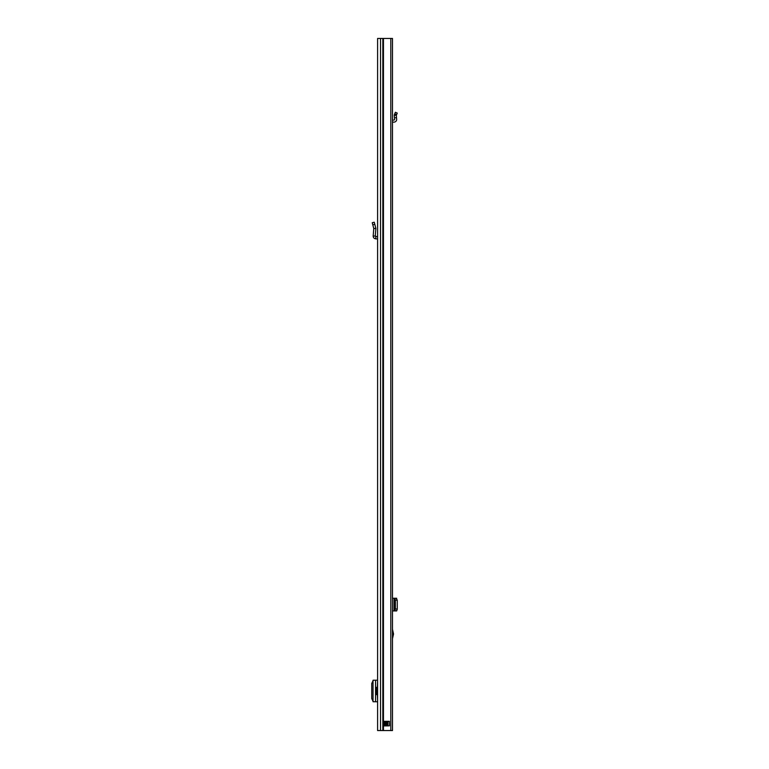 <?xml version="1.0" encoding="UTF-8"?>
<svg xmlns="http://www.w3.org/2000/svg" width="769" height="769" viewBox="0 0 769 769"><rect width="100%" height="100%" fill="white"/><g stroke="black" fill="none" stroke-linecap="round" stroke-linejoin="round"><path stroke-width="1.15" d="M375.243 236.131L373.176 235.968L373.772 228.489L375.868 228.393L373.772 228.489L372.234 222.741L374.243 222.203L375.868 228.393L375.243 236.131L377.598 236.852M373.176 235.968C373.225 237.611 374.061 238.563 375.685 238.832L377.598 238.928M383.452 38.45L377.598 38.45L377.598 730.55L390.806 730.55L390.806 38.45L383.452 38.45L383.452 730.55M377.598 223.885L377.598 221.674M383.702 721.322L389.316 721.322L389.441 725.821L383.539 725.821L383.702 721.322M387.864 721.322L387.864 725.936M383.539 721.437L384.289 721.437L384.289 725.821L384.981 725.936L384.865 721.437L386.019 721.322M384.865 721.437L384.289 721.322M377.598 694.676L376.57 694.676L376.57 687.294L377.598 687.294M377.598 701.77L377.377 694.676M377.377 687.294L377.598 680.2M377.377 680.2L373.032 680.238L373.032 701.732L377.377 701.77M373.08 680.642L371.735 683.478L371.735 698.569L373.08 701.328M396.631 114.6L397.265 113.091L395.353 112.274L394.209 115.177L396.314 115.36L396.631 114.6L394.718 113.802M390.806 38.45L392.478 38.45L392.478 730.55L390.806 730.55M392.478 629.205L393.517 634.002L392.478 638.799M392.478 610.932L394.439 610.932L395.353 609L395.353 600.176L394.439 598.244L392.478 598.244M396.66 598.244L394.439 598.244M396.314 598.359L394.209 598.378L396.506 598.244M396.66 610.932L397.265 609.24L397.265 600.176L396.314 598.417M396.314 610.759L394.257 610.778L394.257 598.397M396.314 610.817L394.257 610.778M396.506 610.932L394.439 610.932M392.478 120.118L394.036 120.041A0.577 0.577 0 0 0 394.584 119.406L394.209 115.177L396.314 115.36L396.506 117.628L394.439 117.811M392.478 122.194L394.141 122.108A2.653 2.653 0 0 0 396.65 119.233L396.506 117.628M390.806 55.406L390.806 58.406M390.806 65.327L390.806 715.785M372.802 224.865L374.811 224.327M375.685 238.832L375.791 236.756M382.837 38.45L382.837 730.55M380.549 38.45L380.549 730.55M384.289 725.936L383.539 725.821M386.826 721.322L389.441 721.437M389.441 725.821L386.019 725.821L386.019 721.437L386.826 721.437L386.826 725.936M386.019 725.936L384.865 725.821M375.551 680.209L375.551 701.761M393.43 634.733L392.478 634.733M394.036 610.932L394.036 598.244M396.631 598.455L394.718 598.455M397.265 600.176L395.353 600.176M397.265 609L395.353 609M396.631 610.721L394.718 610.721M394.209 610.788L394.209 598.388L394.209 610.788M392.478 633.271L393.43 633.271"/></g></svg>
